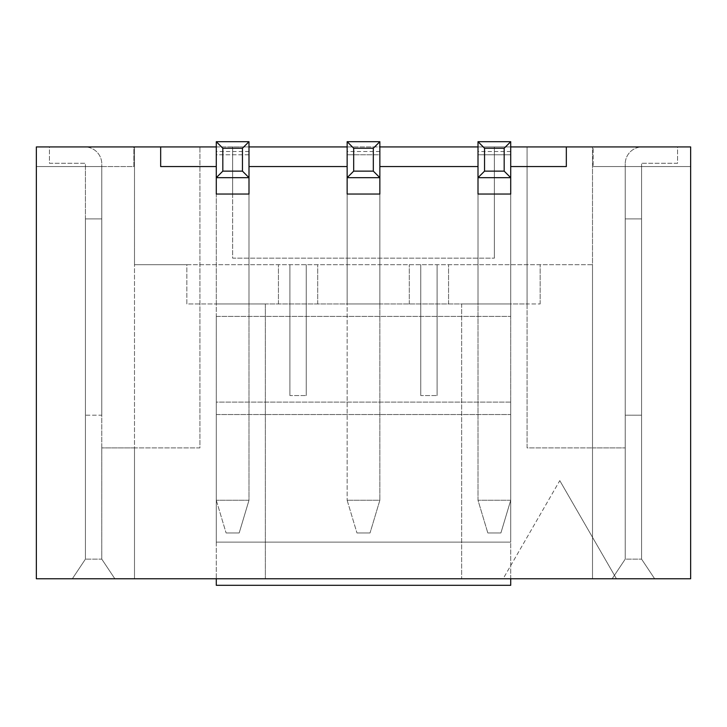<?xml version="1.0" encoding="UTF-8"?>
<svg xmlns="http://www.w3.org/2000/svg" width="727" height="727" viewBox="0 0 727 727"><rect width="100%" height="100%" fill="white"/><g stroke="black" fill="none" stroke-linecap="round" stroke-linejoin="round"><path stroke-width="0.55" stroke-dasharray="3.63 2.73" d="M559.79 480.62L616.451 578.765L503.129 578.765L559.79 480.62L616.451 578.765L690.65 578.765L654.663 578.765L690.65 578.765L690.65 146.927L592.505 146.927L592.505 447.905L527.075 447.905L527.075 146.927L199.925 146.927L199.925 447.905L134.495 447.905L134.495 146.927L36.35 146.927L36.35 578.765L592.505 578.765L461.645 578.765L503.129 578.765L559.79 480.62M461.645 303.959L461.645 578.765L461.645 303.959L265.355 303.959L265.355 578.765L265.355 303.959L186.839 303.959L186.839 264.701L134.495 264.701L134.495 578.765L72.336 578.765L85.422 559.136L72.336 578.765L114.866 578.765L101.78 559.136L101.78 447.905L101.78 559.136L85.422 559.136L101.78 559.136L114.866 578.765L134.495 578.765L134.495 447.905L134.495 578.765L134.495 447.905L101.78 447.905L199.925 447.905L199.925 146.927L134.495 146.927L134.495 264.701L592.505 264.701L592.505 578.765L654.663 578.765L641.577 559.136L654.663 578.765L612.134 578.765L625.22 559.136L625.22 447.905L625.22 559.136L641.577 559.136L625.22 559.136L612.134 578.765L625.22 559.136L612.134 578.765L592.505 578.765L592.505 447.905L592.505 578.765L592.505 447.905L527.075 447.905L527.075 303.959L461.645 303.959M420.751 395.561L420.751 264.701L420.751 395.561L437.109 395.561L420.751 395.561M437.109 395.561L437.109 264.701L437.109 395.561M289.891 395.561L289.891 264.701L289.891 395.561L306.249 395.561L289.891 395.561M306.249 395.561L306.249 264.701L306.249 395.561M186.839 264.701L592.505 264.701L592.505 146.927L527.075 146.927L527.075 303.959L540.161 303.959L186.839 303.959L186.839 264.701M379.857 166.556L379.857 194.036L347.142 194.036L379.857 194.036L379.857 166.556L478.002 166.556L478.002 303.959L510.717 303.959L478.002 303.959L478.002 194.036L510.717 194.036L478.002 194.036L478.002 166.556M510.717 166.556L510.717 194.036L510.717 166.556L566.333 166.556L566.333 146.927M248.997 166.556L248.997 194.036L216.282 194.036L248.997 194.036L248.997 166.556L347.142 166.556L347.142 303.959L379.857 303.959L347.142 303.959L347.142 166.556M216.282 146.927L232.64 146.927L232.64 258.158L494.36 258.158L232.64 258.158L232.64 194.036L248.997 194.036L248.997 303.959L216.282 303.959L248.997 303.959L248.997 194.036L248.997 500.249L216.282 500.249L248.997 500.249L248.997 194.036L216.282 194.036L216.282 166.556L160.667 166.556L160.667 146.927M478.002 146.927L494.36 146.927L494.36 258.158L494.36 194.036L478.002 194.036L510.717 194.036L510.717 500.249L478.002 500.249L510.717 500.249L510.717 194.036L510.717 303.959L216.282 303.959L216.282 194.036L216.282 303.959L510.717 303.959L510.717 316.39L510.717 194.036L478.002 194.036L478.002 141.692L478.002 151.507L478.002 141.692L510.717 141.692L478.002 141.692L510.717 141.692L510.717 154.778L478.002 154.778L510.717 154.778L510.717 194.036L494.36 194.036L494.36 146.927L510.717 146.927M379.857 194.036L379.857 303.959L379.857 194.036L347.142 194.036L347.142 141.692L347.142 151.507L347.142 141.692L379.857 141.692L347.142 141.692L379.857 141.692L379.857 154.778L347.142 154.778L379.857 154.778L379.857 194.036L347.142 194.036L347.142 500.249L347.142 194.036L379.857 194.036L347.142 194.036L379.857 194.036L379.857 500.249L379.857 194.036M317.699 303.959L317.699 264.701L317.699 303.959M278.441 303.959L278.441 264.701L278.441 303.959M216.282 166.556L216.282 194.036L216.282 154.778L248.997 154.778L248.997 194.036L216.282 194.036L248.997 194.036L216.282 194.036L216.282 500.249L216.282 194.036L232.64 194.036L232.64 146.927L248.997 146.927M347.142 146.927L379.857 146.927M593.159 146.927L690.65 146.927L593.159 146.927L593.159 166.556L593.159 146.927M133.841 146.927L36.35 146.927L133.841 146.927L133.841 166.556L36.35 166.556L36.35 578.765L36.35 166.556L101.78 166.556L101.78 218.9L85.422 218.9L85.422 559.136L72.336 578.765L85.422 559.136L85.422 218.9L101.78 218.9L101.78 559.136L114.866 578.765L101.78 559.136L101.78 218.9L85.422 218.9L101.78 218.9L101.78 415.19L85.422 415.19L85.422 218.9L85.422 559.136L85.422 218.9L101.78 218.9L101.78 166.556L36.35 166.556L36.35 146.927L36.35 166.556L133.841 166.556L133.841 146.927M641.577 218.9L641.577 559.136L654.663 578.765L641.577 559.136L641.577 218.9L625.22 218.9L641.577 218.9L625.22 218.9L625.22 559.136L625.22 218.9L641.577 218.9L641.577 559.136L641.577 218.9L625.22 218.9L625.22 415.19L641.577 415.19L641.577 218.9L641.577 415.19L625.22 415.19L625.22 166.556L690.65 166.556L690.65 578.765L690.65 166.556L625.22 166.556L625.22 218.9L625.22 163.939L625.22 218.9L641.577 218.9L625.22 218.9L641.577 218.9L641.577 163.939L641.577 218.9M690.65 166.556L690.65 146.927L690.65 166.556L593.159 166.556L690.65 166.556M448.559 303.959L448.559 264.701L448.559 303.959M409.301 303.959L409.301 264.701L409.301 303.959M540.161 303.959L540.161 264.701L540.161 303.959M592.505 447.905L625.22 447.905L592.505 447.905M239.183 532.964L226.097 532.964L239.183 532.964L248.997 500.249L239.183 532.964M248.997 154.778L216.282 154.778L216.282 141.692L216.282 151.507L216.282 141.692L248.997 141.692L216.282 141.692L248.997 141.692L248.997 154.778M248.997 177.679L216.282 177.679M216.282 500.249L226.097 532.964L216.282 500.249M510.717 578.765L510.717 402.104L216.282 402.104L216.282 585.308L510.717 585.308L510.717 402.104L216.282 402.104L216.282 414.535L510.717 414.535L510.717 402.104L510.717 414.535L216.282 414.535L216.282 542.124L510.717 542.124L510.717 414.535L510.717 542.124L216.282 542.124L216.282 316.39L510.717 316.39L510.717 542.124L510.717 316.39L216.282 316.39L216.282 578.765M510.717 402.104L216.282 402.104L510.717 402.104M510.717 542.124L216.282 542.124L510.717 542.124M370.043 532.964L356.957 532.964L370.043 532.964L379.857 500.249L347.142 500.249L379.857 500.249L370.043 532.964M379.857 177.679L347.142 177.679M347.142 500.249L356.957 532.964L347.142 500.249M642.232 146.927L677.564 146.927L677.564 163.284L642.232 163.284A0.654 0.654 0 0 0 641.577 163.939A0.654 0.654 0 0 1 642.232 163.284L677.564 163.284L677.564 146.927L642.232 146.927A17.012 17.012 0 0 0 625.22 163.939A17.012 17.012 0 0 1 642.232 146.927M500.903 532.964L487.817 532.964L500.903 532.964L510.717 500.249L500.903 532.964M478.002 500.249L478.002 194.036L478.002 500.249L487.817 532.964L478.002 500.249M510.717 194.036L478.002 194.036L510.717 194.036M510.717 177.679L478.002 177.679M85.422 218.9L85.422 415.19L101.78 415.19L101.78 163.939L101.78 218.9L85.422 218.9L101.78 218.9L85.422 218.9L85.422 163.939L85.422 218.9M84.768 146.927L49.436 146.927L49.436 163.284L84.768 163.284A0.654 0.654 0 0 1 85.422 163.939A0.654 0.654 0 0 0 84.768 163.284L49.436 163.284L49.436 146.927L84.768 146.927A17.012 17.012 0 0 1 101.78 163.939A17.012 17.012 0 0 0 84.768 146.927M248.997 151.507L216.282 151.507M379.857 151.507L347.142 151.507M510.717 151.507L478.002 151.507"/><path stroke-width="1.09" d="M478.002 166.556L379.857 166.556M216.282 166.556L160.667 166.556L160.667 146.927L36.35 146.927L36.35 578.765L690.65 578.765L690.65 146.927L566.333 146.927L566.333 166.556L510.717 166.556M347.142 166.556L248.997 166.556M160.667 146.927L216.282 146.927M248.997 146.927L347.142 146.927M379.857 146.927L478.002 146.927M510.717 146.927L566.333 146.927M222.825 171.136L216.282 177.679L216.282 141.692L248.997 141.692L248.997 177.679L216.282 177.679L216.282 194.036L248.997 194.036L248.997 177.679L242.454 171.136L242.454 148.235L222.825 148.235L222.825 171.136L242.454 171.136M248.997 141.692L242.454 148.235M222.825 148.235L216.282 141.692M216.282 578.765L216.282 585.308L510.717 585.308L510.717 578.765M353.685 171.136L347.142 177.679L347.142 141.692L379.857 141.692L379.857 177.679L347.142 177.679L347.142 194.036L379.857 194.036L379.857 177.679L373.315 171.136L373.315 148.235L353.685 148.235L353.685 171.136L373.315 171.136M379.857 141.692L373.315 148.235M353.685 148.235L347.142 141.692M484.546 171.136L478.002 177.679L478.002 141.692L510.717 141.692L510.717 177.679L478.002 177.679L478.002 194.036L510.717 194.036L510.717 177.679L504.174 171.136L504.174 148.235L484.546 148.235L484.546 171.136L504.174 171.136M510.717 141.692L504.174 148.235M484.546 148.235L478.002 141.692"/></g></svg>
